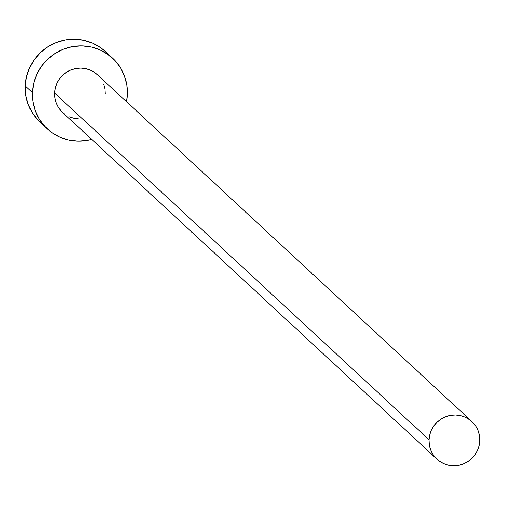 <?xml version="1.0" encoding="UTF-8"?>
<svg xmlns="http://www.w3.org/2000/svg" width="505" height="505" viewBox="0 0 505 505"><rect width="100%" height="100%" fill="white"/><g stroke="black" fill="none" stroke-linecap="round" stroke-linejoin="round"><path stroke-width="0.76" d="M471.834 421.523L97.358 74.689A25.654 25.117 132.8 0 0 70.365 70.182A25.654 25.117 132.8 0 0 54.584 93.021L429.061 439.849A25.654 25.117 -47.2 0 1 444.842 417.016A25.654 25.117 -47.2 0 1 471.834 421.523A25.654 25.117 -47.2 0 1 479.75 440.833A25.654 25.117 -47.2 0 1 463.969 463.666A25.654 25.117 -47.2 0 1 436.976 459.159A25.654 25.117 -47.2 0 1 429.061 439.849L54.584 93.021L55.266 88.078L56.901 83.338L59.42 78.995L62.727 75.201L66.698 72.12L71.173 69.854L75.984 68.503L80.945 68.112L85.875 68.693L90.572 70.233L94.858 72.663L97.433 74.765M112.609 58.226L105.45 51.598A48.095 47.098 132.8 0 0 54.843 43.146A48.095 47.098 132.8 0 0 25.25 85.964L32.408 92.592A48.095 47.098 -47.2 0 1 62.001 49.774A48.095 47.098 -47.2 0 1 112.609 58.226A48.095 47.098 -47.2 0 1 127.449 94.429A48.095 47.098 -47.2 0 1 126.585 101.764L127.449 94.429L126.906 85.124L124.565 76.135L120.506 67.815L114.881 60.486L107.918 54.42L99.883 49.862L91.077 46.978L81.842 45.886L72.531 46.618L63.51 49.155L55.114 53.397L47.678 59.186L41.479 66.288L36.758 74.437L33.69 83.319L32.408 92.592L25.25 85.964A48.095 47.098 132.8 0 0 40.091 122.172L47.249 128.8A48.095 47.098 -47.2 0 1 32.408 92.592L32.945 101.903L35.293 110.892L39.352 119.205L44.97 126.54L51.933 132.6L59.975 137.164L68.781 140.043L78.016 141.141L87.321 140.403L91.727 139.405A48.095 47.098 -47.2 0 1 47.249 128.8M78.906 118.915L73.983 118.328L69.286 116.794M65 114.357L61.282 111.125L58.29 107.218L56.124 102.78L54.868 97.989L54.584 93.021A25.654 25.117 132.8 0 0 62.5 112.331L436.976 459.159M103.733 84.247L104.983 89.038L105.274 93.999M105.602 51.731L100.766 47.792L92.724 43.234L83.918 40.349L74.683 39.257L65.379 39.99L56.352 42.527L47.962 46.769L40.52 52.558L34.321 59.659L29.599 67.809L26.538 76.691L25.25 85.964L25.793 95.275L28.135 104.264L32.194 112.583L37.818 119.912M429.061 439.849L429.351 444.817L430.601 449.608L432.766 454.045L435.764 457.959L439.476 461.191L443.762 463.622L448.459 465.162L453.383 465.743L458.351 465.351L463.161 464L467.636 461.734L471.607 458.647L474.915 454.86L477.433 450.517L479.062 445.776L479.75 440.833L479.46 435.865L478.21 431.074L476.045 426.637L473.046 422.729L469.334 419.491L465.048 417.061L460.352 415.527L455.428 414.94L450.46 415.331L445.65 416.688L441.174 418.948L437.204 422.035L433.896 425.822L431.377 430.165L429.749 434.906L429.061 439.849"/></g></svg>
